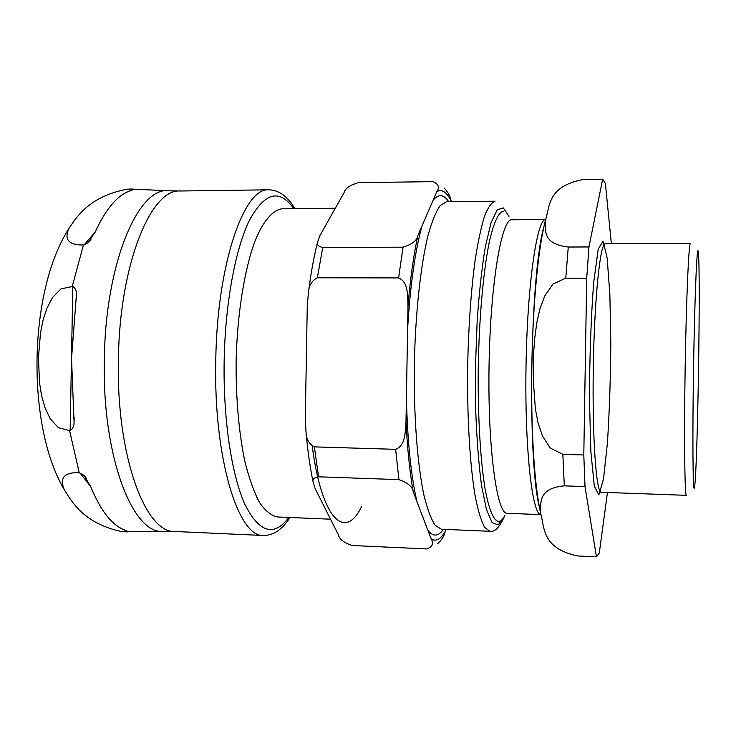 <?xml version="1.0" encoding="UTF-8"?>
<svg xmlns="http://www.w3.org/2000/svg" width="736" height="736" viewBox="0 0 736 736"><rect width="100%" height="100%" fill="white"/><g stroke="black" fill="none" stroke-linecap="round" stroke-linejoin="round"><path stroke-width="1.1" d="M694.333 487.894C692.852 494.068 692.383 434.525 693.625 362.866C694.839 291.18 697.194 239.899 698.344 252.586C700.764 272.026 697.654 467.084 694.618 486.432L694.333 487.894M596.445 556.83L577.53 555.956C541.264 548.072 544.796 527.326 540.5 512.642C540.978 502.918 537.887 488.299 564.31 485.852L585.01 486.579L596.445 556.83L599.297 553.021L607.458 492.494M611.377 243.754L605.378 183.466L602.664 179.17L588.956 246.956L568.266 247.029C542.276 243.947 545.542 230.092 545.321 220.763C550.05 206.466 547.06 186.088 583.758 179.446L602.664 179.17M562.847 454.342L550.215 448.04L542.469 435.942L538.034 422.804L535.366 408.765L533.25 379.675L533.71 351.808L534.833 337.318L536.802 322.819L539.939 308.872L544.806 295.9L552.948 284.059L565.772 278.171L586.712 278.199L583.795 454.968L562.847 454.342L564.31 485.852M586.712 278.199L588.956 246.956M585.01 486.579L583.795 454.968M540.693 514.63L507.224 513.296C496.874 514.492 487.683 448.095 489.044 366.206C490.296 284.308 501.593 218.233 511.897 219.77L545.477 219.503C536.811 219.521 527.289 285.384 526.019 366.436C524.658 447.488 532.036 513.995 540.693 514.584M500.517 520.904L498.327 521.539C493.534 520.398 488.934 509.496 485.134 489.155C480.295 459.945 477.655 414.331 478.271 366.031C479.191 317.74 483.285 272.228 489.054 243.193C493.497 222.98 498.447 212.226 503.268 211.241M686.43 495.328C684.738 496.552 684.011 439.337 685.133 369.325C686.246 299.322 688.786 242.162 690.442 243.432L605.268 243.772C600.208 242.549 594.357 298.89 593.29 367.862C592.158 436.844 596.206 493.341 601.303 492.274L686.43 495.328M335.322 208.242L282.376 208.776C272.992 209.806 263.516 220.487 255.19 240.525C244.416 269.293 237.158 314.346 236.09 362.167C235.952 398.783 238.786 431.452 244.582 460.193C248.814 477.498 253.736 491.492 259.33 502.191C265.181 510.784 271.225 515.706 277.463 516.966L330.519 519.193M451.315 201.692L451.094 200.753C450.358 196.383 448.095 192.197 444.286 188.204M338.385 534.842L315.045 488.4L313.076 481.868C312.386 479.274 314.208 477.59 318.55 476.808L398.912 479.624C407.974 482.788 412.767 486.928 413.301 492.034L431.186 538.982C433.982 543.343 432.547 546.664 426.88 548.936L352.296 545.514C344.016 542.818 339.379 539.258 338.385 534.842M305.284 418.94L307.28 305.403L308.513 291.971C309.019 285.228 311.972 280.499 317.363 277.785L398.581 277.914C408.646 282.017 407.523 296.461 407.992 306.029L406.005 421.489C405.205 431.048 405.83 445.538 395.628 449.328L314.392 446.89C309.083 443.992 306.296 439.153 306.038 432.363L305.284 418.94M319.755 235.916L344.016 192.777C345.156 188.453 349.95 185.086 358.377 182.657L433.145 181.626C438.536 184.12 439.769 187.441 436.853 191.59L417.928 235.382C417.229 240.368 412.27 244.297 403.061 247.176L322.745 247.462C318.467 246.569 316.719 244.876 317.492 242.392L319.755 235.916M437.635 543.692C441.83 539.911 444.351 535.845 445.206 531.484L445.795 529.414M84.06 244.932L83.462 244.978C63.931 245.235 65.826 235.189 69 228.408C77.97 214.48 91.503 195.859 127.567 189.143L134.182 189.327L130.704 190.615C117.926 194.718 106.223 208.26 95.579 231.224L88.357 242.512L84.06 244.932L95.211 232.033M126.049 531.778L122.204 531.677C85.992 524.179 72.928 504.206 64.317 489.688C61.263 482.476 59.423 471.868 79.249 472.714L84.152 475.465L90.859 487.039C100.648 510.729 111.863 525.035 124.485 529.975L127.926 531.567L126.049 531.778L124.706 530.067M69.57 430.606L58.457 427.726L50.232 418.784L44.96 407.661L41.621 395.756L39.569 383.088L38.419 357.944L40.508 332.856L43.028 320.27L46.819 308.476L52.495 297.537L61.033 288.871L72.818 286.442C75.523 288.337 76.719 291.18 76.406 294.989L71.53 358.368L74.051 422.05C74.226 425.886 72.919 428.711 70.141 430.532L69.57 430.606L79.249 472.714M565.772 278.171L568.266 247.029M539.286 506.653C527.178 459.034 530.122 274.592 543.748 227.415M598.874 494.942L594.32 486.119L590.861 451.702L589.407 397.652C589.674 355.313 591.082 317.004 593.648 282.734L598.221 249.108L603.051 241.16L607.154 258.005L609.859 294.326L610.816 342.691C610.567 378.359 609.426 411.829 607.412 443.09L603.52 478.86L598.874 494.942M306.792 333.224L305.771 391.267M361.569 506.58C345.202 540.85 321.816 520.03 312.239 446.218M436.853 191.59C441.931 188.94 446.678 191.986 451.094 200.753M448.712 201.719C443.79 194.221 438.582 193.734 433.108 200.256M403.061 247.176L398.581 277.914M407.992 306.029C410.338 278.245 413.641 254.702 417.928 235.382M422.041 225.86C415.049 250.875 410.237 285.301 407.597 329.112M317.363 277.785L322.745 247.462M395.628 449.328L398.912 479.624M413.301 492.034C409.796 472.466 407.358 448.951 406.005 421.489M406.41 398.397C407.496 441.48 411.01 475.861 416.926 501.556M318.55 476.808L314.392 446.89M445.206 531.484C440.662 539.322 435.988 541.816 431.186 538.982M427.901 530.352C433.145 536.967 438.343 536.627 443.495 529.322M441.342 529.23L435.132 525.283C431.066 519.036 427.312 508.953 423.881 495.015C417.386 464.214 413.706 416.042 414.313 365.01C415.334 313.987 420.55 265.954 428.021 235.373C431.894 221.564 435.97 211.6 440.229 205.491L446.559 201.738L495.098 201.204C491.556 202.299 488.023 207.331 484.49 216.301C481.05 227.544 477.894 242.365 475.042 260.783C470.994 291.447 468.538 326.471 467.654 365.866C467.001 417.34 469.954 465.925 475.309 496.938C478.152 510.968 481.261 521.106 484.647 527.372L489.836 531.309L441.342 529.23M504.169 516.654L498.235 524.897L492.191 522.753L486.459 509.542L481.519 485.466C478.75 464.352 476.818 439.466 475.723 410.817L475.493 365.985L477.158 321.19C479.154 292.588 481.878 267.784 485.328 246.762L491.032 222.852L497.177 209.834L503.286 207.883L508.953 216.31M131.137 190.477L132.324 189.106M90.684 486.616L79.838 472.77M168.397 190.78L131.827 189.078M125.543 531.788L162.969 531.318M83.462 244.978L72.248 286.341M70.141 430.532L72.818 286.442M180.292 190.992L169.473 190.826C139.012 185.27 105.487 261.924 104.356 358.901C101.881 456.734 133.142 536.01 164.054 531.3L174.864 531.484C145.204 533.342 116.03 454.71 118.413 359.122C119.545 264.39 150.972 188.296 180.292 190.992L269.017 189.805C244.048 186.972 216.991 264.288 215.768 360.649C213.495 457.893 238.234 537.63 263.506 535.495C273.58 535.44 282.403 529.442 289.975 517.491M288.852 517.445C273.967 537.197 259.311 532.827 244.886 504.335C231.601 475.014 223.128 419.198 224.158 360.833C225.216 302.855 235.538 248.161 249.697 219.788C264.942 192.289 279.634 188.582 293.774 208.656M540.491 512.615C533.26 478.869 531.061 420.146 531.778 368.46C532.533 317.621 536.618 255.07 545.321 220.791M317.492 242.392C313.83 257.02 310.84 273.544 308.513 291.971M306.029 432.363C307.676 450.634 310.022 467.139 313.076 481.868M489.836 531.309C494.794 532.478 499.845 527.077 505.006 515.117M90.878 239.586L88.357 242.512M84.152 475.465L86.563 478.566M129.343 189.051L133.345 189.078M127.88 531.898L122.185 531.677M64.317 489.688C26.496 426.687 27.812 292.109 69 228.408M76.406 294.989L76.314 299.58M74.134 417.432L74.051 422.05M174.864 531.484L263.506 535.495M294.897 208.647C287.702 196.466 279.082 190.182 269.017 189.805"/></g></svg>
